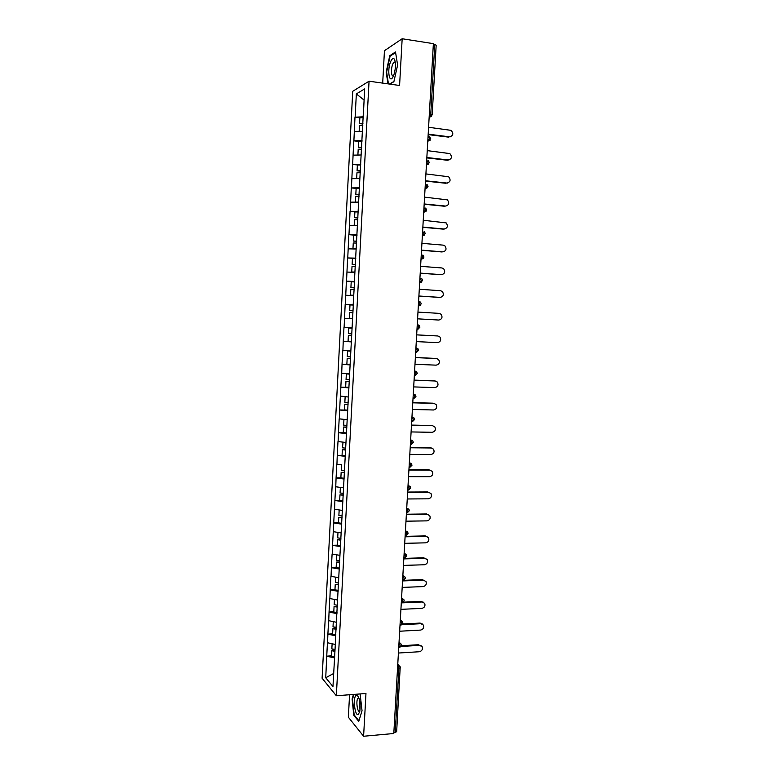 <?xml version="1.0" encoding="UTF-8"?>
<svg xmlns="http://www.w3.org/2000/svg" width="775" height="775" viewBox="0 0 775 775"><rect width="100%" height="100%" fill="white"/><g stroke="black" fill="none" stroke-linecap="round" stroke-linejoin="round"><path stroke-width="1.16" d="M349.573 694.739L348.353 717.195L363.601 736.25L393.797 733.508L433.38 43.652L402.167 38.75L384.448 50.714L382.695 83.109M352.732 91.295L322.1 678.241L336.34 695.747L369.055 81.201L352.732 91.295M333.647 673.475L325.733 677.767L332.959 686.534L335.459 641.942M325.733 677.767L326.74 656.134L331.477 655.844M335.188 644.432L327.438 642.727L326.74 656.134M327.563 642.863L327.893 634.095L332.64 633.843M336.36 622.267L328.6 620.649L327.893 634.095M328.726 620.775L329.055 611.998L333.802 611.775M337.542 600.034L329.762 598.503L329.055 611.998M329.879 598.62L330.218 589.823L334.965 589.639M338.723 577.733L330.925 576.28L330.218 589.823M331.051 576.397L331.38 567.581L336.137 567.426M339.905 555.365L332.097 553.999L331.38 567.581M332.213 554.096L332.552 545.271L337.319 545.154M341.097 532.929L333.26 531.65L332.552 545.271M333.386 531.737L333.725 522.893L338.491 522.815M342.288 510.415L334.442 509.223L333.725 522.893M334.567 509.311L334.897 500.437L342.938 500.834M343.48 487.843L335.623 486.739L334.897 500.437M335.749 486.807L336.079 477.923L341.233 477.923M341.668 464.826L336.805 464.177L336.079 477.923M336.931 464.244L337.261 455.332L342.928 455.38M345.892 442.477L337.987 441.547L337.261 455.332M338.113 441.605L338.452 432.683L344.817 432.779M347.093 419.682L339.179 418.849L338.452 432.683M339.305 418.897L339.644 409.946L347.074 410.13M348.295 397.013L340.37 396.073L339.644 409.946M340.506 396.112L340.835 387.151L348.944 387.413M349.525 373.899L341.572 373.23L340.835 387.151M341.698 373.259L342.037 364.279L350.155 364.608M350.736 350.891L342.773 350.319L342.037 364.279M342.899 350.339L343.238 341.339L351.366 341.727M351.957 327.815L343.974 327.331L343.238 341.339M344.11 327.35L345.185 304.275L353.323 304.778M353.323 304.672L345.185 304.275M345.321 304.284L346.396 281.151L354.543 281.713M354.553 281.451L346.396 281.151M346.532 281.141L347.617 257.949L355.764 258.579M355.793 258.153L347.617 257.949M347.752 257.93L348.837 234.67L356.849 235.358M357.033 234.786L348.837 234.67M348.973 234.651L350.058 211.323L356.82 211.963M358.273 211.343L350.058 211.323M350.193 211.294L351.288 187.908L357.246 188.509M359.513 187.831L351.288 187.908M351.424 187.86L352.518 164.407L357.914 165.007M360.762 164.232L352.518 164.407M352.654 164.358L353.749 140.837L358.738 141.428M362.022 140.566L353.749 140.837M353.894 140.779L354.989 117.19L359.862 117.81L359.552 123.622L362.894 124.01M363.281 116.822L354.989 117.19M355.134 117.122L356.345 93.92L364.618 88.931L363.494 112.753M354.456 280.686L363.359 112.695M354.601 280.676L353.206 304.372M353.342 304.372L335.313 642.01M335.788 635.8L328.019 634.231M336.96 613.606L329.172 612.114M338.142 591.344L330.334 589.93M339.324 569.015L331.506 567.688M340.506 546.617L332.678 545.368M341.698 524.152L333.851 522.98M342.889 501.619L335.023 500.524M344.09 479.008L336.205 477.991M345.292 456.339L337.396 455.4M346.493 433.583L338.578 432.731M347.704 410.769L339.77 409.994M348.915 387.878L340.971 387.19M350.135 364.918L342.172 364.308M351.356 341.882L343.373 341.358M352.441 318.777L344.584 318.331M353.671 295.595L345.795 295.236M354.902 272.345L347.006 272.073M356.132 249.027L348.227 248.833M357.372 225.632L349.448 225.525M358.622 202.159L350.678 202.139M359.862 178.608L351.898 178.676M361.111 154.99L353.138 155.145M362.371 131.295L354.378 131.537M429.331 114.254L430.745 114.438L434.765 44.533L433.341 44.311M434.765 44.533L436.17 45.182L432.159 114.942L430.745 114.438L429.892 117.044L429.166 117.044M364.027 100.023L356.345 93.92M400.191 667.362L396.645 731.745L393.845 732.578M363.601 736.25L365.965 693.499L336.34 695.747M369.055 81.201L399.58 85.483L402.167 38.75M334.616 657.917L326.856 656.28M389.757 84.107L393.874 81.733L397.614 65.061L395.502 51.964L389.767 55.703L386.163 72.104L387.984 83.855M353.458 694.448L352.092 698.992L353.797 715.306L358.757 721.38L362.041 710.752L360.113 693.945M359.232 700.271L360.026 710.074M394.853 60.13L394.746 60.615M390.59 55.829L389.767 55.703M354.407 715.257L353.797 715.306M352.577 698.953L352.092 698.992M450.469 136.797L449.597 136.826C453.288 135.732 453.782 133.571 451.089 130.355L428.585 127.274M362.923 123.545L359.552 123.622M363.233 117.693L359.862 117.781M362.816 125.521L359.445 125.598L359.145 131.392M449.597 136.826L428.188 134.172M448.735 137.156L428.158 134.608M448.977 159.97L448.241 159.979C451.854 158.943 452.397 156.812 449.868 153.595L427.238 150.631M361.644 147.618L358.302 147.26L358.612 141.428L361.973 141.37M361.673 147.211L358.302 147.26M359.435 155.019L357.895 155.039L358.205 149.226L361.567 149.178M448.241 159.979L426.851 157.509M447.378 160.26L426.831 157.887M447.475 183.065L446.875 183.055C450.42 182.067 451.011 179.974 448.638 176.768L425.911 173.92M360.404 171.149L357.062 170.81L357.372 165.007L360.724 164.978M360.423 170.8L357.062 170.81M359.871 178.57L356.829 178.638M360.317 172.757L356.965 172.777L356.655 178.579M446.875 183.055L425.514 180.769M446.022 183.287L425.494 181.098M445.964 206.072L445.528 206.063C449.006 205.123 449.626 203.06 447.407 199.873L424.574 197.131M359.154 194.612L355.822 194.302L356.132 188.509L359.484 188.519M359.174 194.312L355.822 194.302M358.622 202.062L355.793 202.149M359.067 196.269L355.725 196.249L355.415 202.033M445.528 206.063L424.187 203.961M444.676 206.257L424.167 204.232M444.463 229.013L444.172 229.003C447.592 228.102 448.25 226.068 446.168 222.9L423.247 220.265M357.914 217.998L354.592 217.707L354.892 211.933L358.234 211.972M357.934 217.756L354.592 217.707M357.382 225.477L354.873 225.593M357.827 219.703L354.485 219.654L354.185 225.418M444.172 229.003L422.859 227.075M443.329 229.148L422.84 227.298M442.951 251.875L442.825 251.875C446.177 251.003 446.875 248.998 444.918 245.859L443.222 245.132L421.92 243.331M356.684 241.306L353.361 241.044L353.662 235.29L356.994 235.358M356.694 241.122L353.361 241.044M356.142 248.814L352.954 248.727L356.142 248.978M356.587 243.069L353.255 242.982L352.954 248.727M442.825 251.875L421.532 250.122M441.983 251.962L421.522 250.286M393.283 76.299L393.942 74.691C395.87 67.832 395.986 62.61 394.272 59.026C393.235 57.922 392.111 58.609 390.891 61.118C386.822 69.392 389.263 85.182 393.283 76.299M393.913 62.271L395.366 62.494L393.913 62.271L392.935 63.744C390.648 68.268 391.21 77.984 393.613 75.553M388.459 83.923L386.618 72.036L390.106 56.149L395.599 52.574M393.933 81.453L389.428 84.058M358.292 714.414L359.736 711.663C360.724 704.136 359.91 698.653 357.285 695.214L356.258 695.185C352.702 696.832 354.785 716.759 358.292 714.414M359.058 698.217L357.953 698.275C355.764 700.29 357.333 712.816 359.59 711.237L359.852 711.024M358.941 720.789L354.165 714.957L352.518 699.147L353.933 694.41M441.401 274.67L441.488 274.67C444.772 273.827 445.509 271.851 443.668 268.741L441.886 267.956L420.602 266.329M355.454 264.546L352.131 264.304L352.431 258.569L355.764 258.676M355.463 264.42L352.131 264.304M354.911 272.083L351.724 271.967L354.911 272.199M355.357 266.358L352.034 266.242L351.724 271.967M441.488 274.67L420.215 273.1M440.646 274.718L420.205 273.207M439.725 297.397L440.152 297.397C443.377 296.573 444.133 294.636 442.418 291.555L440.549 290.702L419.285 289.249M354.223 287.709L350.91 287.496L351.211 281.78L354.533 281.916M354.233 287.641L350.91 287.496M353.681 295.285L350.503 295.13L353.681 295.333M354.127 289.569L350.804 289.424L350.503 295.13M440.152 297.397L418.897 296.002M439.318 297.397L418.897 296.06M438.815 320.046L417.589 318.835L438.815 320.046C441.992 319.252 442.777 317.333 441.159 314.292L439.212 313.371L417.977 312.102M353.003 310.804L349.69 310.61L349.99 304.914L353.303 305.079M353.003 310.785L349.69 310.61M352.596 318.409L349.283 318.225L352.596 318.409M352.896 312.713L349.583 312.538L349.283 318.225M416.282 341.591L437.488 342.637C440.617 341.862 441.421 339.973 439.9 336.96L437.885 335.982L416.669 334.887M437.885 335.982L437.236 335.924M348.769 327.98L352.082 328.174L348.769 327.98L348.469 333.657L351.782 333.86M351.375 341.465L348.072 341.252L348.372 335.575L351.676 335.74M351.676 335.778L348.372 335.575M437.052 335.914L416.669 334.858M414.983 364.289L436.16 365.151C439.241 364.395 440.064 362.526 438.64 359.552L436.558 358.515L415.361 357.604M350.726 351.114L347.558 350.968L347.258 356.626L350.562 356.868M350.726 351.182L347.558 350.968M350.164 364.444L346.861 364.202L347.161 358.544L350.465 358.689M350.455 358.777L347.161 358.544M435.724 358.408L415.371 357.517M413.685 386.909L434.843 387.597C437.875 386.861 438.718 385.01 437.371 382.075L435.23 380.99L414.063 380.244M349.515 374.005L346.347 373.889L346.057 379.527L349.351 379.798M349.506 374.131L346.347 373.889M348.944 387.355L345.66 387.074L345.95 381.436L349.254 381.562M349.244 381.707L345.95 381.436M434.407 380.835L414.073 380.108M412.387 409.462L433.525 409.985C436.509 409.248 437.371 407.427 436.102 404.521L433.913 403.387L412.775 402.816M345.146 396.732L344.846 402.361L348.14 402.661M347.733 410.188L344.449 409.878L344.749 404.259L348.043 404.356M348.033 404.56L344.749 404.259M433.099 403.184L412.784 402.632M411.099 431.937L432.218 432.295C435.153 431.568 436.025 429.767 434.843 426.889L432.605 425.717L411.477 425.32M344.517 419.42L343.945 419.507L343.645 425.117L346.929 425.446M347.084 419.817L343.945 419.507M346.532 432.954L343.257 432.615L343.548 427.015L346.842 427.093M346.832 427.345L343.548 427.015M431.782 425.475L411.496 425.088M409.81 454.353L430.91 454.537C433.806 453.821 434.698 452.038 433.574 449.2L431.287 447.989L410.188 447.756M431.287 447.989L431.782 448.037M343.044 442.157L342.453 447.805L345.728 448.163M345.882 442.554L342.744 442.215M345.33 455.652L342.056 455.283L342.356 449.694L345.64 449.752M345.621 450.052L342.356 449.694M430.483 447.698L410.207 447.475M408.532 476.702L429.602 476.712C432.46 476.005 433.361 474.242 432.305 471.433L429.989 470.183L408.909 470.115M429.989 470.183L430.609 470.251M341.552 464.855L341.262 470.425L344.526 470.812M344.129 478.272L340.864 477.875L341.155 472.304L344.439 472.343M344.42 472.702L341.155 472.304M429.176 469.853L408.929 469.786M407.253 498.974L428.304 498.819C431.123 498.122 432.033 496.378 431.036 493.597L428.682 492.309L407.631 492.416M428.682 492.309L429.447 492.416M340.361 487.427L340.07 492.978L343.325 493.394M343.248 494.867L339.973 494.847L339.673 500.408M343.228 495.273L339.973 494.847M427.877 491.941L407.65 492.038M405.974 521.188L427.006 520.868C429.796 520.161 430.716 518.436 429.776 515.685L427.383 514.377L406.352 514.648M427.383 514.377L428.275 514.503M339.169 509.969L338.878 515.452L342.133 515.898M341.746 523.319L338.491 522.863L338.782 517.322L342.066 517.312M342.037 517.778L338.782 517.322M426.589 513.961L406.381 514.212M404.705 543.323L425.707 542.839C428.468 542.142 429.398 540.427 428.507 537.714L426.095 536.368L405.083 536.804M426.095 536.368L427.093 536.533M337.987 532.444L337.697 537.869L340.942 538.344M340.554 545.736L337.309 545.251L337.6 539.729L340.874 539.691M340.845 540.204L337.6 539.729M425.291 535.913L405.112 536.329M403.436 565.401L424.419 564.752C427.151 564.055 428.091 562.35 427.248 559.666L424.797 558.3L403.814 558.901M424.797 558.3L425.911 558.494M336.805 554.852L336.524 560.209L339.76 560.712M339.373 568.085L336.137 567.562L336.427 562.069L339.692 562.011M339.663 562.572L336.427 562.069M424.012 557.797L403.843 558.378M402.177 587.411L423.14 586.597C425.833 585.89 426.783 584.214 425.979 581.55L423.518 580.165L402.545 580.93M423.518 580.165L424.719 580.388M335.623 577.191L335.343 582.48L338.578 583.013M338.191 590.356L334.955 589.814L335.246 584.331L338.51 584.253M338.481 584.863L335.246 584.331M422.724 579.623L403.853 580.31M400.917 609.353L421.852 608.375C424.526 607.668 425.475 606.002 424.719 603.367L422.23 601.962L402.235 602.843M422.23 601.962L423.528 602.214M334.451 599.462L334.18 604.684L337.27 605.217M337.018 612.57L333.793 611.998L334.073 606.525L337.338 606.428M337.299 607.096L334.073 606.525M421.445 601.381L403.562 602.165M399.658 631.228L420.573 630.085C423.218 629.377 424.177 627.721 423.46 625.115L420.951 623.691L402.109 624.669M420.951 623.691L422.336 623.982M333.279 621.666L333.008 626.82L336.088 627.382M335.837 634.715L332.62 634.115L332.911 628.661L333.86 628.118L336.166 628.535M336.127 629.252L332.911 628.661M420.176 623.071L402.671 623.972M398.408 653.034L419.304 651.736C421.92 651.019 422.888 649.382 422.21 646.796L419.682 645.352L401.276 646.457M419.682 645.352L421.135 645.672M332.117 643.792L331.845 648.888L334.926 649.479M334.674 656.783L331.458 656.154L331.748 650.719L332.698 650.138L334.868 650.554M334.955 651.349L331.748 650.719M418.897 644.693L401.576 645.73M395.221 732.462L398.912 668.224L397.536 668.321M397.701 665.405L400.026 666.393L400.336 667.633L398.912 668.224L397.73 664.843M429.147 117.393L431.588 116.298M428.062 136.332L429.369 138.367L428.546 140.895L427.8 140.914M427.781 141.224L430.183 140.188M426.696 160.144L428.003 162.217L427.199 164.678L426.434 164.717M426.424 164.978L428.788 164.009M425.339 183.878L426.637 185.981L425.853 188.383L425.078 188.432M425.058 188.654L427.383 187.753M423.973 207.535L425.272 209.676L424.516 212.021L423.712 212.079M423.702 212.263L425.988 211.43M422.627 231.124L423.915 233.304L423.179 235.581L422.365 235.648M422.356 235.794L424.593 235.028M421.271 254.626L421.862 254.675L422.559 256.845L421.852 259.073L421.019 259.141M421.009 259.247L423.198 258.559M419.934 278.06L421.213 280.317L420.525 282.478L419.672 282.565M419.672 282.633L421.803 282.013M418.587 301.427L419.178 301.465L419.866 303.713L419.198 305.825L418.335 305.912M418.326 305.941L420.408 305.398M417.25 324.715L417.841 324.744L417.25 324.706M417.008 329.046L417.88 329.094L419.943 327.108L419.246 325.452L417.841 324.744L418.529 327.031L417.88 329.094L416.998 329.181M415.923 347.927L416.504 347.956L415.923 347.888M415.671 352.247L416.562 352.286L418.607 350.31L417.948 348.692L416.504 347.956L417.192 350.281L416.562 352.286L415.662 352.383M414.596 371.07L415.177 371.089L414.596 370.983M414.344 375.381L415.245 375.41L417.27 373.434L416.659 371.864L415.177 371.089L415.855 373.453L415.245 375.41L414.334 375.507M413.269 394.136L413.85 394.155L413.278 394.02M413.017 398.437L413.937 398.466L415.942 396.49L415.371 394.959L413.85 394.155L414.528 396.558L413.937 398.466L413.017 398.563M411.951 417.134L412.532 417.144L411.961 416.969M411.699 421.426L412.629 421.445L414.625 419.478L414.082 417.987L412.532 417.144L413.211 419.585L412.629 421.445L411.699 421.542M410.634 440.055L411.215 440.064L410.643 439.861M410.392 444.346L411.331 444.356L413.298 442.389L412.794 440.927L411.215 440.064L411.883 442.544L411.331 444.356L410.382 444.453M409.326 462.907L409.907 462.907L409.336 462.675M408.018 485.683L408.599 485.683L408.028 485.421M406.71 508.4L407.292 508.39L406.73 508.09M405.412 531.03L406.032 531.02M404.114 553.602L404.695 553.592L404.143 553.224M402.826 576.106L403.407 576.077L402.845 575.689M401.537 598.533L402.118 598.503L401.566 598.077M400.258 620.891L400.83 620.862L400.287 620.407M398.98 643.182L399.551 643.143L399.009 642.659M418.335 305.767L419.198 305.825L421.28 303.829L420.534 302.124L419.217 301.465M419.004 328.716L417.58 329.21M409.074 467.199L410.033 467.199L411.99 465.233L411.506 463.808L409.907 462.907L410.566 465.436L409.655 467.296M407.766 489.974L408.735 489.965L410.673 487.998L410.227 486.603L408.599 485.683L409.258 488.25L408.347 490.052M406.468 512.682L407.447 512.672L409.365 510.696L408.938 509.33L407.292 508.39L407.95 510.987L407.04 512.75M405.17 535.322L406.158 535.302L408.067 533.326L407.66 531.979L405.993 531.02L406.652 533.665L405.742 535.37M403.872 557.893L404.879 557.864L406.768 555.888L406.381 554.561L404.695 553.592L405.354 556.266L404.86 557.864M402.583 580.388L403.601 580.359L405.47 578.373L405.102 577.065L403.407 576.077L404.056 578.799L403.484 580.359M401.295 602.824L402.322 602.776L404.182 600.79L403.823 599.501L402.118 598.503L402.767 601.255L402.08 602.785M400.007 625.192L401.043 625.134L402.893 623.139L402.554 621.87L400.83 620.862L401.479 623.652L400.597 625.154M398.728 647.483L399.774 647.425L401.615 645.42L401.285 644.17L399.551 643.143L400.191 645.972L399.338 647.445M429.176 116.948L432.159 114.942M427.81 140.808L430.784 138.822L429.505 136.71M426.444 164.591L427.199 164.678L429.408 162.614L428.226 160.57M425.078 188.306L425.853 188.383L428.042 186.339L426.948 184.353M423.722 211.943L424.516 212.021L426.686 209.986L425.669 208.068M422.375 235.513L423.179 235.581L425.33 233.556L424.39 231.696M421.028 259.005L421.852 259.073L423.973 257.058L423.102 255.246M419.682 282.42L420.525 282.478L422.627 280.482L421.823 278.729M404.143 553.108L404.889 553.592M402.864 575.476L403.736 576.096M401.586 597.777L402.574 598.542M400.307 620.01L401.411 620.92M399.038 642.165L400.239 643.231M397.769 664.252L399.057 665.483M395.25 62.329L394.272 59.026M358.893 698.101L357.285 695.214M359.028 698.197L357.953 698.275"/></g></svg>
